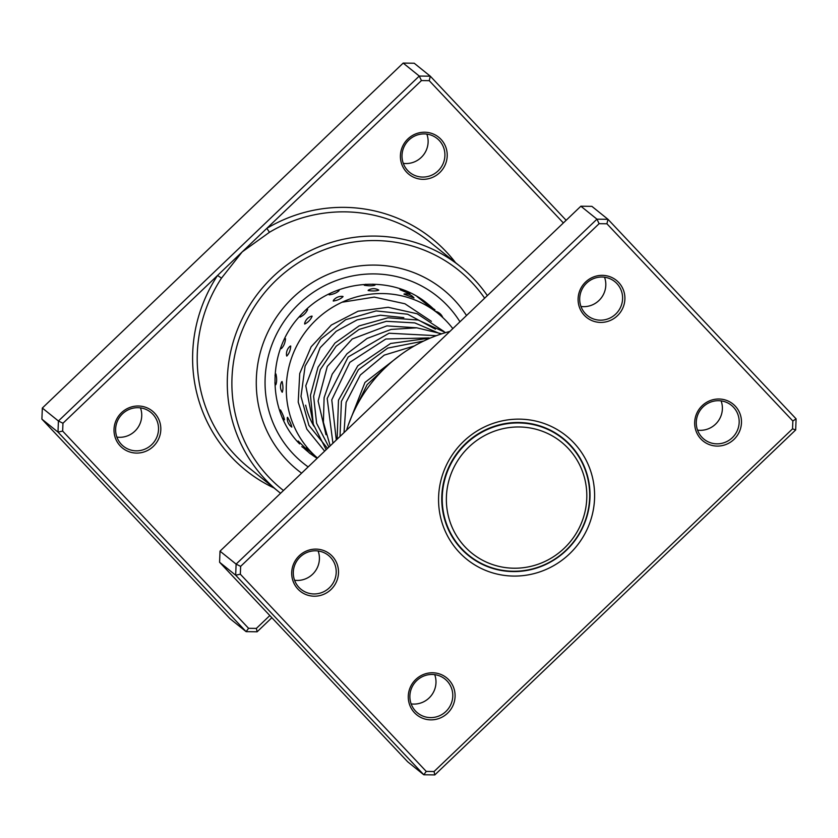 <?xml version="1.0" encoding="UTF-8"?>
<svg xmlns="http://www.w3.org/2000/svg" width="838" height="838" viewBox="0 0 838 838"><rect width="100%" height="100%" fill="white"/><g stroke="black" fill="none" stroke-linecap="round" stroke-linejoin="round"><path stroke-width="1.26" d="M586.757 492.817A71.345 69.491 128.8 0 0 513.631 427.139A71.345 69.491 128.8 0 0 446.424 502.391A71.345 69.491 128.8 0 0 519.539 568.059A71.345 69.491 128.8 0 0 586.757 492.817M589.627 492.074A74.917 72.969 128.8 0 0 562.947 438.756A74.917 72.969 128.8 0 0 483.159 431.549A74.917 72.969 128.8 0 0 442.286 502.119A74.917 72.969 128.8 0 0 468.966 555.437A74.917 72.969 128.8 0 0 548.754 562.644A74.917 72.969 128.8 0 0 589.627 492.074M562.947 438.756L560.077 436.441A74.917 72.969 128.8 0 0 555.196 432.837M567.336 442.59A75.315 73.356 128.8 0 0 561.711 437.279M467.258 554.547A75.315 73.356 128.8 0 0 473.648 558.904M461.539 549.12A74.917 72.969 128.8 0 0 466.096 553.132L468.966 555.437M604.533 277.21A21.798 21.233 -51.2 0 1 580.964 306.467M721.109 400.878A21.798 21.233 -51.2 0 1 697.541 430.135M318.136 550.985A21.798 21.233 -51.2 0 1 294.578 580.242M434.713 674.642A21.798 21.233 -51.2 0 1 411.154 703.899M332.288 556.233A23.778 23.16 -51.2 0 1 331 589.523A23.778 23.16 -51.2 0 1 297.919 589.083A23.778 23.16 -51.2 0 1 299.208 555.793A23.778 23.16 -51.2 0 1 332.288 556.233M298.998 587.438A21.798 21.233 128.8 0 0 301.083 589.355A21.798 21.233 128.8 0 0 330.34 586.799A21.798 21.233 128.8 0 0 330.507 557.322A21.798 21.233 128.8 0 0 328.433 555.395A21.798 21.233 128.8 0 0 299.166 557.951A21.798 21.233 128.8 0 0 298.998 587.438M618.674 282.458A23.778 23.16 -51.2 0 1 617.397 315.748A23.778 23.16 -51.2 0 1 584.316 315.308A23.778 23.16 -51.2 0 1 585.594 282.029A23.778 23.16 -51.2 0 1 618.674 282.458M585.395 313.663A21.798 21.233 128.8 0 0 587.469 315.58A21.798 21.233 128.8 0 0 616.737 313.024A21.798 21.233 128.8 0 0 616.894 283.548A21.798 21.233 128.8 0 0 614.82 281.631A21.798 21.233 128.8 0 0 585.553 284.187A21.798 21.233 128.8 0 0 585.395 313.663M735.261 406.126A23.778 23.16 -51.2 0 1 733.973 439.405A23.778 23.16 -51.2 0 1 700.893 438.976A23.778 23.16 -51.2 0 1 702.171 405.686A23.778 23.16 -51.2 0 1 735.261 406.126M701.972 437.321A21.798 21.233 128.8 0 0 704.046 439.248A21.798 21.233 128.8 0 0 733.313 436.682A21.798 21.233 128.8 0 0 733.47 407.205A21.798 21.233 128.8 0 0 731.396 405.288A21.798 21.233 128.8 0 0 702.139 407.844A21.798 21.233 128.8 0 0 701.972 437.321M448.864 679.89A23.778 23.16 -51.2 0 1 447.576 713.18A23.778 23.16 -51.2 0 1 414.496 712.74A23.778 23.16 -51.2 0 1 415.784 679.45A23.778 23.16 -51.2 0 1 448.864 679.89M415.575 711.095A21.798 21.233 128.8 0 0 417.659 713.012A21.798 21.233 128.8 0 0 446.916 710.456A21.798 21.233 128.8 0 0 447.083 680.98A21.798 21.233 128.8 0 0 445.009 679.063A21.798 21.233 128.8 0 0 415.742 681.619A21.798 21.233 128.8 0 0 415.575 711.095M449.87 331.429A144.681 140.91 128.8 0 0 346.576 430.177M573.862 442.852A79.275 77.211 -51.2 0 1 569.578 553.813A79.275 77.211 -51.2 0 1 459.308 552.357A79.275 77.211 -51.2 0 1 463.603 441.396A79.275 77.211 -51.2 0 1 573.862 442.852M461.476 549.058A75.315 73.356 128.8 0 0 468.651 555.688A75.315 73.356 128.8 0 0 569.746 546.858A75.315 73.356 128.8 0 0 570.301 445.02A75.315 73.356 128.8 0 0 563.126 438.389A75.315 73.356 128.8 0 0 462.031 447.22A75.315 73.356 128.8 0 0 461.476 549.058M599.118 223.683L596.96 219.168L580.87 206.211L591.89 206.358L607.99 219.315L796.1 418.864L795.671 429.957L434.817 774.909L423.787 774.762L235.677 575.214L236.107 564.121L596.96 219.168L607.99 219.315L606.922 223.777L599.118 223.683L240.642 566.362L240.338 574.208L426.259 771.421L434.053 771.526L792.539 428.846L792.842 421.001L606.922 223.777M580.87 206.211L220.017 551.163L219.587 562.256L407.697 761.805L423.787 774.762L426.259 771.421M219.587 562.256L235.677 575.214L240.338 574.208M220.017 551.163L236.107 564.121L240.642 566.362M792.842 421.001L796.1 418.864M795.671 429.957L792.539 428.846M434.817 774.909L434.053 771.526M306.174 447.869L314.041 455.296A10.307 10.307 0 0 1 306.174 447.869L306.331 448.089M298.422 441.27L305.922 448.644A10.307 10.307 0 0 1 301.816 446.633M297.752 441.867L297.04 441.06M404.01 294.18L413.993 297.961A10.307 10.307 0 0 0 404 294.023L404.01 294.18M402.387 289.634A10.307 10.307 0 0 0 400.009 289.707L409.908 293.918A10.307 10.307 0 0 0 408.033 291.917M378.745 290.074A10.307 10.307 0 0 0 368.259 290.189L368.133 290.545C372.889 291.195 376.44 291.048 378.818 290.126L378.619 290.021M365.829 284.26A10.307 10.307 0 0 0 364.394 284.93L364.289 285.276C369.034 286.02 372.596 285.968 374.963 285.14L374.816 285.056M333.262 301.041C337.651 300.339 340.93 298.841 343.077 296.547L342.7 296.422A10.307 10.307 0 0 0 333.367 300.433L333.262 301.041M329.879 293.583A10.307 10.307 0 0 0 329.282 294.253L329.177 294.85C333.597 294.232 336.907 292.818 339.097 290.618L338.741 290.493A10.307 10.307 0 0 0 337.253 290.398M304.697 324.055C308.248 322.253 310.73 319.624 312.145 316.167L311.516 316.167A10.307 10.307 0 0 0 304.634 323.374L304.697 324.055M300.203 315.758A10.307 10.307 0 0 0 299.983 316.429L300.025 317.11C303.649 315.381 306.205 312.815 307.682 309.421L307.064 309.411A10.307 10.307 0 0 0 306.237 309.683M286.774 356.087C289.12 353.615 290.44 350.253 290.734 346.01L290.095 346.199A10.307 10.307 0 0 0 286.575 355.616L286.774 356.087M281.023 347.089A10.307 10.307 0 0 0 281.097 348.189L281.296 348.681C283.726 346.241 285.14 342.92 285.507 338.709L284.868 338.887A10.307 10.307 0 0 0 284.312 339.359M282.238 392.257C283.213 389.639 283.16 386.056 282.102 381.531L281.673 381.761A10.307 10.307 0 0 0 282.102 392.1L282.238 392.257M275.482 384.16L275.817 384.747C276.875 382.118 276.928 378.535 275.953 374.01L275.513 374.24A10.307 10.307 0 0 0 275 375.288M291.781 427.076L291.813 427.097A10.307 10.307 0 0 1 287.35 417.418L287.56 417.314C289.99 421.587 291.404 424.835 291.781 427.076M282.574 418.099A10.307 10.307 0 0 0 284.449 419.838L284.449 419.838C284.134 417.554 282.815 414.265 280.479 409.95L280.248 410.065A10.307 10.307 0 0 0 280.175 412.024M317.455 458.019A94.139 91.688 -51.2 0 1 288.523 409.499A94.139 91.688 -51.2 0 1 330.455 308.594A94.139 91.688 -51.2 0 1 437.981 313.412A94.139 91.688 -51.2 0 1 452.824 328.611M313.841 426.092A76.3 74.32 -51.2 0 1 305.65 405.183M406.629 172.199A23.778 23.16 -51.2 0 1 407.917 138.909A23.778 23.16 -51.2 0 1 440.998 139.349A23.778 23.16 -51.2 0 1 439.709 172.638A23.778 23.16 -51.2 0 1 406.629 172.199M439.217 140.428A21.798 21.233 128.8 0 0 437.132 138.511A21.798 21.233 128.8 0 0 407.876 141.067A21.798 21.233 128.8 0 0 407.708 170.543A21.798 21.233 128.8 0 0 409.782 172.471A21.798 21.233 128.8 0 0 439.049 169.905A21.798 21.233 128.8 0 0 439.217 140.428M120.232 445.963A23.778 23.16 -51.2 0 1 121.52 412.673A23.778 23.16 -51.2 0 1 154.601 413.113A23.778 23.16 -51.2 0 1 153.312 446.403A23.778 23.16 -51.2 0 1 120.232 445.963M152.82 414.202A21.798 21.233 128.8 0 0 150.746 412.286A21.798 21.233 128.8 0 0 121.479 414.841A21.798 21.233 128.8 0 0 121.321 444.318A21.798 21.233 128.8 0 0 123.396 446.235A21.798 21.233 128.8 0 0 152.663 443.679A21.798 21.233 128.8 0 0 152.82 414.202M484.647 298.192A140.711 137.055 128.8 0 0 472.056 282.657A140.711 137.055 128.8 0 0 276.331 280.07A140.711 137.055 128.8 0 0 268.715 477.031A140.711 137.055 128.8 0 0 283.464 490.502M280.583 493.257A144.681 140.91 -51.2 0 1 278.939 491.958A144.681 140.91 -51.2 0 1 265.154 479.21A144.681 140.91 -51.2 0 1 266.233 283.579A144.681 140.91 -51.2 0 1 460.439 266.61A144.681 140.91 -51.2 0 1 474.224 279.358A144.681 140.91 -51.2 0 1 487.36 295.605M454.154 299.763A115.937 112.921 128.8 0 0 443.113 289.55A115.937 112.921 128.8 0 0 287.486 303.157A115.937 112.921 128.8 0 0 286.617 459.926A115.937 112.921 128.8 0 0 297.658 470.139A115.937 112.921 128.8 0 0 301.596 473.166A115.937 112.921 128.8 0 1 297.658 470.139A115.937 112.921 128.8 0 1 286.617 459.926A115.937 112.921 128.8 0 1 287.486 303.157A115.937 112.921 128.8 0 1 443.113 289.55A115.937 112.921 128.8 0 1 454.154 299.763A115.937 112.921 128.8 0 1 466.515 315.528A115.937 112.921 128.8 0 0 454.154 299.763M271.858 617.711L257.13 631.789L246.11 631.643L230.01 618.685L41.9 419.136L42.329 408.043L403.183 63.091L414.213 63.238L430.303 76.195L566.142 220.289M563.366 222.939L429.234 80.668L421.441 80.563L266.83 228.355L269.459 232.283L242.192 251.903L62.955 423.242L62.651 431.088L248.572 628.311L256.365 628.406L269.826 615.553M248.572 628.311L246.11 631.643L57.99 432.104L58.419 421.001L419.272 76.059L403.183 63.091M421.441 80.563L419.272 76.059L430.303 76.195L429.234 80.668M62.955 423.242L58.419 421.001L42.329 408.043M62.651 431.088L57.99 432.104L41.9 419.136M455.516 262.64A148.64 144.775 -51.2 0 0 266.83 228.355L242.192 251.903L221.494 278.122A144.681 140.91 128.8 0 0 235.069 454.971A144.681 140.91 128.8 0 0 248.855 467.719L278.939 491.958M140.459 407.865A21.798 21.233 -51.2 0 1 116.891 437.122M426.846 134.101A21.798 21.233 -51.2 0 1 403.288 163.358M257.13 631.789L256.365 628.406M274.016 487.988A148.64 144.775 -51.2 0 1 231.508 457.15A148.64 144.775 -51.2 0 1 217.566 275.451L221.494 278.122M460.439 266.61L430.355 242.381A144.681 140.91 128.8 0 0 269.459 232.283M308.154 466.902A107.023 104.237 -51.2 0 1 293.059 453.767A107.023 104.237 -51.2 0 1 298.852 303.964A107.023 104.237 -51.2 0 1 447.712 305.922A107.023 104.237 -51.2 0 1 459.957 321.792M303.366 447.67A95.134 92.651 128.8 0 0 308.552 452.185L303.377 447.67M311.244 454.28A95.134 92.651 128.8 0 0 317.131 458.323M433.361 308.782A95.134 92.651 128.8 0 0 427.967 304.068C392.058 273.68 332.518 278.865 300.423 315.507C266.798 350.619 266.568 410.536 299.616 443.92M388.822 364.415L367.17 384.59L354.202 410.767M423.64 341.056L387.753 348.084L358.413 369.694L341.412 401.339L340.019 436.441M436.336 335.682L389.052 333.231L348.147 356.978L327.187 398.469L332.916 443.229M440.914 334.079L414.8 322.902L386.37 321.31L359.062 329.428L336.153 346.209L320.378 369.485L313.622 396.311L316.607 423.316L328.894 447.083M435.446 329.187L407.624 314.219L376.126 310.919L345.665 319.697L320.765 339.107L305.116 366.08L300.999 396.416L308.908 425.358L327.532 448.382M442.789 317.571A10.307 10.307 0 0 0 435.372 311.307M305.64 448.571L306.739 449.461M313.978 455.285L317.413 458.051M416.989 296.505L437.981 313.412M274.864 382.893A10.307 10.307 0 0 0 275.671 384.569M374.9 285.098A10.307 10.307 0 0 0 372.837 284.134M425.379 302.885A10.307 10.307 0 0 0 423.295 301.586M430.187 306.331A10.307 10.307 0 0 0 427.055 304.603M434.953 309.83A10.307 10.307 0 0 0 431.13 307.892M298.255 441.018A10.307 10.307 0 0 0 299.176 443.449M414.381 345.926L384.223 355.134L360.277 375.057L346.115 402.345L344.009 432.628M429.025 337.924L385.836 339.002L349.823 362.362L331.775 399.852L336.279 440.013M416.413 327.784L386.894 325.888L352.243 338.981L327.302 366.426L318.115 401.035L325.982 434.723M403.822 317.633L380.41 315.214L357.103 319.906L336.206 331.303L320.095 347.76L305.786 385.752L313.381 424.583M401.182 354.432L364.959 382.453L348.336 424.929M430.355 338.039L390.623 343.475L357.774 365.829L338.479 400.208L337.138 439.206M441.752 333.807L416.79 327.815L391.084 329.428L367.117 338.426L346.953 353.804L332.215 374.146L324.107 397.673L323.395 422.331L330.203 445.826M445.659 332.602L418.183 320.043L388.015 317.78L359.135 325.898L334.917 343.098L318.042 367.191L310.469 395.337L313.255 424.122L326.16 449.692M443.983 331.471L417.167 313.768L388.151 307.295L358.077 311.212L331.335 325.05L311.17 346.764L299.732 373.507L298.213 402.104L306.823 429.129L324.652 451.127M431.413 321.331L404.911 303.765L374.251 297.102L342.051 302.225"/></g></svg>
